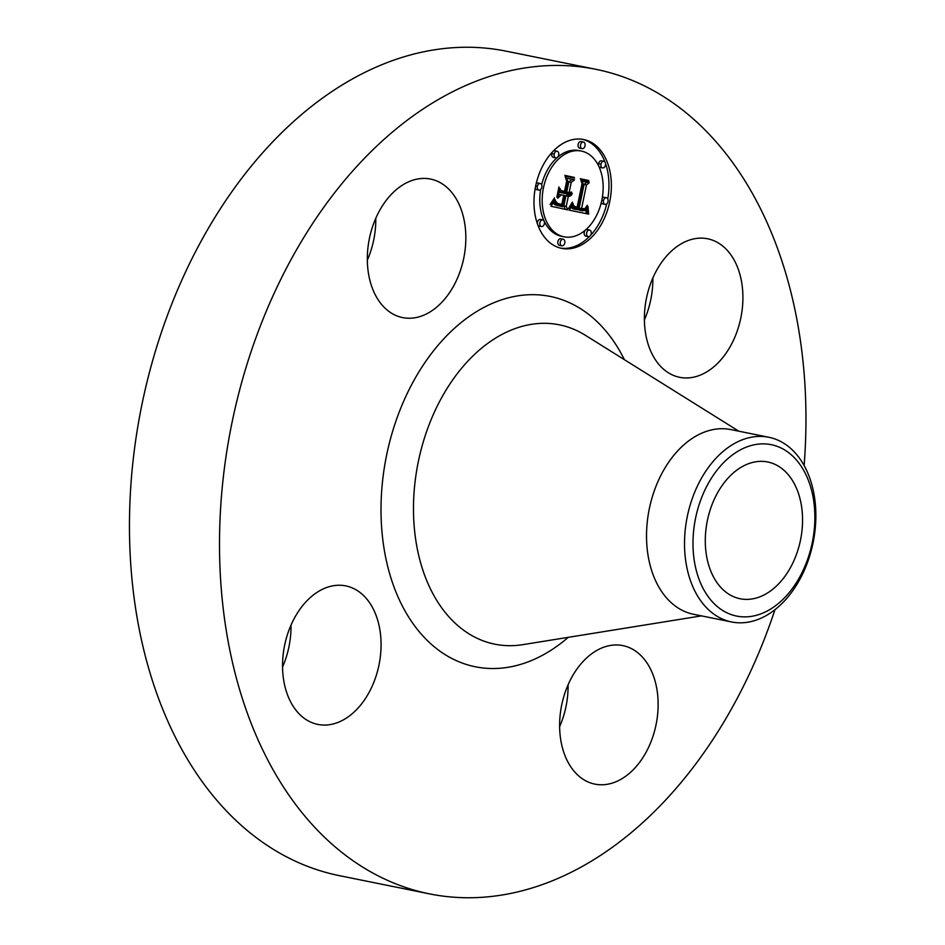 <?xml version="1.0" encoding="UTF-8"?>
<svg xmlns="http://www.w3.org/2000/svg" width="945" height="945" viewBox="0 0 945 945"><rect width="100%" height="100%" fill="white"/><g stroke="black" fill="none" stroke-linecap="round" stroke-linejoin="round"><path stroke-width="1.42" d="M652.853 278.007A70.662 48.195 -78.6 0 1 652.865 280.11A70.662 48.195 -78.6 0 1 644.395 319.882M644.384 317.78A70.662 48.195 -78.6 0 1 707.651 238.79A70.662 48.195 -78.6 0 1 742.912 298.325A70.662 48.195 -78.6 0 1 679.644 377.303A70.662 48.195 -78.6 0 1 644.384 317.78M774.971 609.667A420.584 286.843 -78.6 0 1 509.355 893.698A420.584 286.843 -78.6 0 1 429.384 893.852L339.338 875.649A420.584 286.843 -78.6 0 1 132.725 463.948A420.584 286.843 -78.6 0 1 426.065 51.302A420.584 286.843 -78.6 0 1 506.024 51.148L596.082 69.351A420.584 286.843 -78.6 0 1 804.124 465.472M568.087 684.83A70.662 48.195 -78.6 0 1 559.617 726.705M291.013 625.117A70.662 48.195 -78.6 0 1 291.025 627.22A70.662 48.195 -78.6 0 1 282.555 666.993M375.791 218.295A70.662 48.195 -78.6 0 1 367.321 260.17M429.384 893.852A420.584 286.843 -78.6 0 1 222.772 482.151A420.584 286.843 -78.6 0 1 516.112 69.505A420.584 286.843 -78.6 0 1 596.082 69.351M753.366 598.717A69.765 47.581 -78.6 0 1 740.1 598.752A69.765 47.581 -78.6 0 1 705.832 530.464A69.765 47.581 -78.6 0 1 754.488 462.01A69.765 47.581 -78.6 0 1 767.753 461.987A69.765 47.581 -78.6 0 1 802.021 530.275A69.765 47.581 -78.6 0 1 753.366 598.717M703.021 494.223A87.424 59.618 101.4 0 0 720.409 608.958A87.424 59.618 101.4 0 0 804.833 566.516A87.424 59.618 101.4 0 0 787.445 451.781A87.424 59.618 101.4 0 0 703.021 494.223M768.864 437.275A94.216 64.248 101.4 0 1 805.057 568.571A94.216 64.248 -78.6 0 1 749.432 621.928A94.216 64.248 101.4 0 1 731.524 621.952L693.535 614.274A94.216 64.248 -78.6 0 1 647.254 522.053A94.216 64.248 -78.6 0 1 712.967 429.621A94.216 64.248 -78.6 0 1 730.875 429.585L768.864 437.275A94.216 64.248 101.4 0 0 750.956 437.299A94.216 64.248 -78.6 0 0 695.331 490.656A94.216 64.248 101.4 0 0 731.524 621.952M416.013 317.567A70.662 48.195 -78.6 0 1 402.582 317.591A70.662 48.195 -78.6 0 1 367.865 248.429A70.662 48.195 -78.6 0 1 417.147 179.101A70.662 48.195 -78.6 0 1 430.589 179.077A70.662 48.195 -78.6 0 1 465.294 248.24A70.662 48.195 -78.6 0 1 416.013 317.567M381.071 645.423A70.662 48.195 -78.6 0 1 317.803 724.413A70.662 48.195 -78.6 0 1 282.543 664.89A70.662 48.195 -78.6 0 1 345.811 585.9A70.662 48.195 -78.6 0 1 381.071 645.423M609.442 645.636A70.662 48.195 -78.6 0 1 622.873 645.612A70.662 48.195 -78.6 0 1 657.59 714.774A70.662 48.195 -78.6 0 1 608.308 784.102A70.662 48.195 -78.6 0 1 594.877 784.126A70.662 48.195 -78.6 0 1 560.161 714.963A70.662 48.195 -78.6 0 1 609.442 645.636M609.69 201.911A55.519 37.859 -78.6 0 1 561.673 248.358A55.519 37.859 -78.6 0 1 535.661 185.964A55.519 37.859 -78.6 0 1 583.679 139.517A55.519 37.859 -78.6 0 1 609.69 201.911M560.468 248.086A55.519 37.859 101.4 0 0 589.668 236.285M590.507 235.411A55.519 37.859 101.4 0 0 606.725 203.86M607.753 198.911A55.519 37.859 101.4 0 0 605.544 163.556M605.013 162.103A55.519 37.859 101.4 0 0 582.463 139.305M581.34 151.058A43.742 29.827 -78.6 0 1 601.835 200.222A43.742 29.827 -78.6 0 1 564 236.805A43.742 29.827 -78.6 0 1 543.505 187.653A43.742 29.827 -78.6 0 1 581.34 151.058L578.931 150.574A43.742 29.827 101.4 0 0 541.639 184.783M540.658 189.508A43.742 29.827 101.4 0 0 561.59 236.321L564 236.805M563.22 239.227L560.798 238.731A3.367 2.292 101.4 0 0 557.893 241.554A3.367 2.292 101.4 0 0 559.475 245.334L561.885 245.818A3.367 2.292 -78.6 0 1 560.302 242.038A3.367 2.292 -78.6 0 1 563.22 239.227A3.367 2.292 -78.6 0 1 564.791 243.007A3.367 2.292 -78.6 0 1 561.885 245.818M540.256 183.507A3.367 2.292 -78.6 0 1 541.828 187.287A3.367 2.292 -78.6 0 1 538.922 190.099A3.367 2.292 -78.6 0 1 537.339 186.319A3.367 2.292 -78.6 0 1 540.256 183.507L537.835 183.023A3.367 2.292 101.4 0 0 536.205 183.531M535.177 188.468A3.367 2.292 101.4 0 0 536.5 189.614L538.922 190.099M542.784 219.949A3.367 2.292 -78.6 0 1 544.355 223.729A3.367 2.292 -78.6 0 1 541.45 226.552A3.367 2.292 -78.6 0 1 539.879 222.76A3.367 2.292 -78.6 0 1 542.784 219.949L540.375 219.464A3.367 2.292 101.4 0 0 537.457 222.276A3.367 2.292 101.4 0 0 537.398 223.823M537.918 225.276A3.367 2.292 101.4 0 0 539.04 226.056L541.45 226.552M583.467 142.057L581.057 141.561A3.367 2.292 101.4 0 0 578.139 144.384A3.367 2.292 101.4 0 0 579.722 148.164L582.132 148.648A3.367 2.292 -78.6 0 1 580.549 144.868A3.367 2.292 -78.6 0 1 583.467 142.057A3.367 2.292 -78.6 0 1 585.038 145.837A3.367 2.292 -78.6 0 1 582.132 148.648M557.101 151.247A3.367 2.292 -78.6 0 1 558.684 155.027A3.367 2.292 -78.6 0 1 555.766 157.839A3.367 2.292 -78.6 0 1 554.195 154.059A3.367 2.292 -78.6 0 1 557.101 151.247L554.691 150.751A3.367 2.292 101.4 0 0 553.262 151.094M552.423 151.98A3.367 2.292 101.4 0 0 551.774 153.574A3.367 2.292 101.4 0 0 553.357 157.354L555.766 157.839M601.292 202.608A3.367 2.292 101.4 0 0 602.686 203.884L605.095 204.368A3.367 2.292 -78.6 0 1 603.524 200.588A3.367 2.292 -78.6 0 1 606.43 197.777A3.367 2.292 -78.6 0 1 608.001 201.557A3.367 2.292 -78.6 0 1 605.095 204.368M606.43 197.777L604.02 197.281A3.367 2.292 101.4 0 0 602.284 197.883M589.574 230.037L587.164 229.552A3.367 2.292 101.4 0 0 584.258 232.364A3.367 2.292 101.4 0 0 585.829 236.144L588.251 236.628A3.367 2.292 -78.6 0 1 586.668 232.848A3.367 2.292 -78.6 0 1 589.574 230.037A3.367 2.292 -78.6 0 1 591.157 233.817A3.367 2.292 -78.6 0 1 588.251 236.628M603.89 161.323L601.481 160.839A3.367 2.292 101.4 0 0 598.575 163.65A3.367 2.292 101.4 0 0 600.146 167.43L602.567 167.926A3.367 2.292 -78.6 0 1 600.985 164.147A3.367 2.292 -78.6 0 1 603.89 161.323A3.367 2.292 -78.6 0 1 605.473 165.103A3.367 2.292 -78.6 0 1 602.567 167.926M569.28 210.192L573.119 203.506L573.981 208.195L577.738 209.79L583.301 184.086L581.931 181.086L589.326 182.668L586.479 184.96L581.553 208.597L585.085 208.573L587.235 205.301L585.227 209.128L581.6 209.258L581.187 210.381L585.487 210.617L587.896 206.27L588.7 214.137L569.28 210.192M568.571 208.479L572.363 202.053L570.591 206.471L568.571 208.479M573.662 205.703L577.029 207.616L582.025 183.732L580.384 178.711L588.652 180.495L588.889 181.216L581.14 179.55L582.545 183.649L577.395 208.396L574.489 207.487L573.662 205.703M567.791 209.873L550.994 206.258L555.128 199.702L556.77 204.781L562.783 206.731L565.098 195.615L564.106 195.402L562.062 205.219L557.727 204.144L555.837 201.344L557.633 203.447L561.791 204.486L563.704 195.32L561.259 194.788L557.833 198.249L559.912 188.291L561.803 192.827L565.512 193.619L568.004 181.653L566.575 178.121L574.525 179.833L571.241 182.35L569.114 192.567L571.784 192.225L568.973 193.205L568.748 194.316L572.233 193.63L570.567 195.769L568.335 196.312L566.244 206.341L567.791 209.873M550.073 204.545L554.491 197.895L552.943 201.781L550.073 204.545M556.829 197.162L558.967 186.897L556.829 197.162M561.224 190.618L564.531 191.327L566.657 181.168L564.886 175.368L574.253 177.388L574.525 178.121L565.653 176.207L567.118 180.967L564.803 192.059L561.224 190.618M565.358 209.353L563.834 205.856L565.913 195.828L569.032 194.434M566.244 206.341L563.834 205.856M569.221 194.469L566.338 193.831L566.563 192.721L568.488 192.437M569.114 192.567L566.705 192.071L568.831 181.865L572.103 179.337L566.587 178.156M565.512 193.619L559.18 191.811M558.601 194.552L561.259 194.788M560.042 204.226L559.298 204.061M558.885 204.604L559.771 204.179M562.783 206.731L558.637 205.833M559.688 206.045L555.211 204.864L553.463 202.844M568.335 196.312L565.913 195.828M568.819 196.336L566.409 195.851M569.292 196.288L566.882 195.804M569.74 196.182L567.331 195.686M570.166 196.005L567.756 195.52M570.567 195.769L568.158 195.284M570.957 195.473L568.536 194.977M571.312 195.107L568.89 194.623M571.642 194.682L570.414 194.434M571.949 194.186L571.241 194.044M568.984 194.398L566.563 193.914M568.748 194.316L566.338 193.831M568.973 193.205L566.563 192.721M569.28 193.252L566.87 192.768M569.587 193.276L567.177 192.78M569.882 193.252L567.472 192.768M570.178 193.205L567.756 192.721M570.461 193.123L568.039 192.638M570.733 193.016L568.323 192.52M571.004 192.863L569.729 192.603M571.276 192.685L570.296 192.485M571.536 192.473L570.709 192.308M571.784 192.225L571.075 192.083M571.241 182.35L568.831 181.865M574.525 179.833L572.103 179.337M561.803 192.827L559.393 192.343M559.664 204.144L557.243 203.659M558.967 203.966L556.9 203.541M558.66 203.872L556.853 203.506M558.365 203.766L556.806 203.458M558.105 203.671L556.759 203.399M557.857 203.565L556.688 203.329M557.633 203.447L556.617 203.246M557.243 203.222L556.487 203.069M556.924 202.962L556.321 202.832M560.751 205.006L559.275 204.711M561.176 205.077L558.991 204.64M562.062 205.219L559.653 204.722M562.18 206.577L559.771 206.093M559.216 205.927L556.806 205.443M558.767 205.809L556.357 205.313M558.353 205.667L555.943 205.183M557.975 205.514L555.565 205.03M557.621 205.349L555.211 204.864M557.314 205.171L554.892 204.687M557.03 204.982L554.62 204.498M556.77 204.781L554.361 204.297M556.558 204.569L554.148 204.073M556.369 204.333L553.959 203.848M556.203 204.073L553.794 203.588M556.05 203.777L553.64 203.281M555.908 203.423L553.498 202.939M555.766 203.033L553.605 202.596M555.636 202.584L553.817 202.218M555.518 202.1L554.042 201.805M555.412 201.568L554.29 201.344M555.306 200.99L554.55 200.836M586.29 213.641L585.9 210.333M582.722 210.865L578.777 209.896L579.19 208.762L581.6 209.258M580.88 209.105L582.51 208.833M582.699 208.869L579.143 208.113L584.069 184.476L586.916 182.184L581.955 181.121M576.261 209.566L572.894 208.774L571.264 207.097M588.581 213.263L586.172 212.779M588.487 212.424L586.065 211.928M588.392 211.585L585.983 211.101M588.31 210.782L585.947 210.298M588.239 209.991L586.538 209.648M588.192 209.211L586.939 208.963M588.144 208.455L587.258 208.278M588.109 207.723L587.506 207.605M582.427 210.794L580.017 210.298M582.12 210.7L579.71 210.215M581.813 210.605L579.403 210.121M581.506 210.499L579.084 210.014M581.187 210.381L578.777 209.896M583.278 209.589L581.647 209.258M583.608 209.601L581.187 209.117M583.915 209.589L581.506 209.105M584.211 209.554L581.801 209.069M584.494 209.483L582.073 208.999M584.754 209.4L582.344 208.904M585.002 209.282L583.478 208.975M585.227 209.128L584.211 208.928M585.652 208.762L584.979 208.621M581.553 208.597L579.143 208.113M586.479 184.96L584.069 184.476M589.326 182.668L586.916 182.184M575.918 209.483L573.509 208.999M575.599 209.377L573.19 208.892M575.304 209.258L572.894 208.774M575.021 209.128L572.611 208.632M574.773 208.975L572.363 208.479M574.536 208.798L572.127 208.313M574.336 208.609L571.914 208.124M574.147 208.408L571.737 207.924M573.981 208.195L571.571 207.699M573.839 207.947L571.43 207.463M573.721 207.687L571.312 207.203M573.615 207.392L571.359 206.943M573.52 207.073L571.524 206.671M573.438 206.719L571.701 206.364M573.379 206.329L571.89 206.022M573.332 205.904L572.091 205.656M573.296 205.455L572.292 205.254M573.284 204.97L572.516 204.817M569.209 208.526L568.618 208.408M569.54 208.101L568.949 207.983M586.467 180.696L580.395 178.747M577.395 208.396L576.119 208.136M582.545 183.649L581.955 183.531M588.652 180.495L586.231 180.011M575.682 207.333L574.052 207.002M575.387 207.203L574.017 206.931M575.092 207.061L573.958 206.825M574.82 206.884L573.898 206.695M574.56 206.695L573.839 206.542M562.405 191.54L562.523 190.925M572.091 177.601L571.843 176.904L564.897 175.404M564.531 191.327L561.236 190.654M574.253 177.388L571.843 176.904M701.473 615.88L522.809 644.655A162.918 111.108 -78.6 0 1 413.508 504.866A162.918 111.108 -78.6 0 1 528.373 324.879A162.918 111.108 -78.6 0 1 585.357 335.274L738.813 431.192M568.228 637.343A188.929 128.851 -78.6 0 1 511.21 666.721A188.929 128.851 -78.6 0 1 381.012 507.619A188.929 128.851 -78.6 0 1 514.245 296.494A188.929 128.851 -78.6 0 1 624.373 359.655M560.326 204.923L559.464 204.758M561.59 205.136L559.18 204.652M537.339 186.319L535.65 185.976M554.195 154.059L551.774 153.574M603.524 200.588L601.835 200.245M600.985 164.147L598.575 163.65"/></g></svg>
